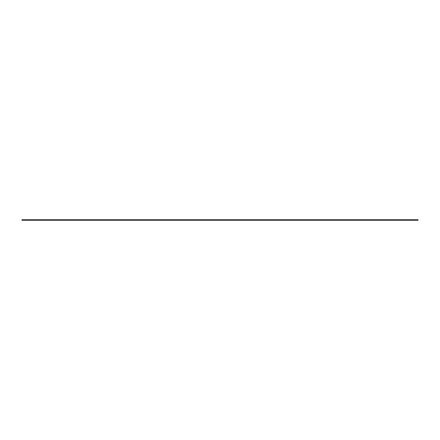 <?xml version="1.0" encoding="UTF-8"?>
<svg xmlns="http://www.w3.org/2000/svg" width="440" height="440" viewBox="0 0 440 440"><rect width="100%" height="100%" fill="white"/><g stroke="black" fill="none" stroke-linecap="round" stroke-linejoin="round"><path stroke-width="0.66" d="M22 220.264L22 219.736L418 219.736L418 220.264L22 220.264"/></g></svg>
